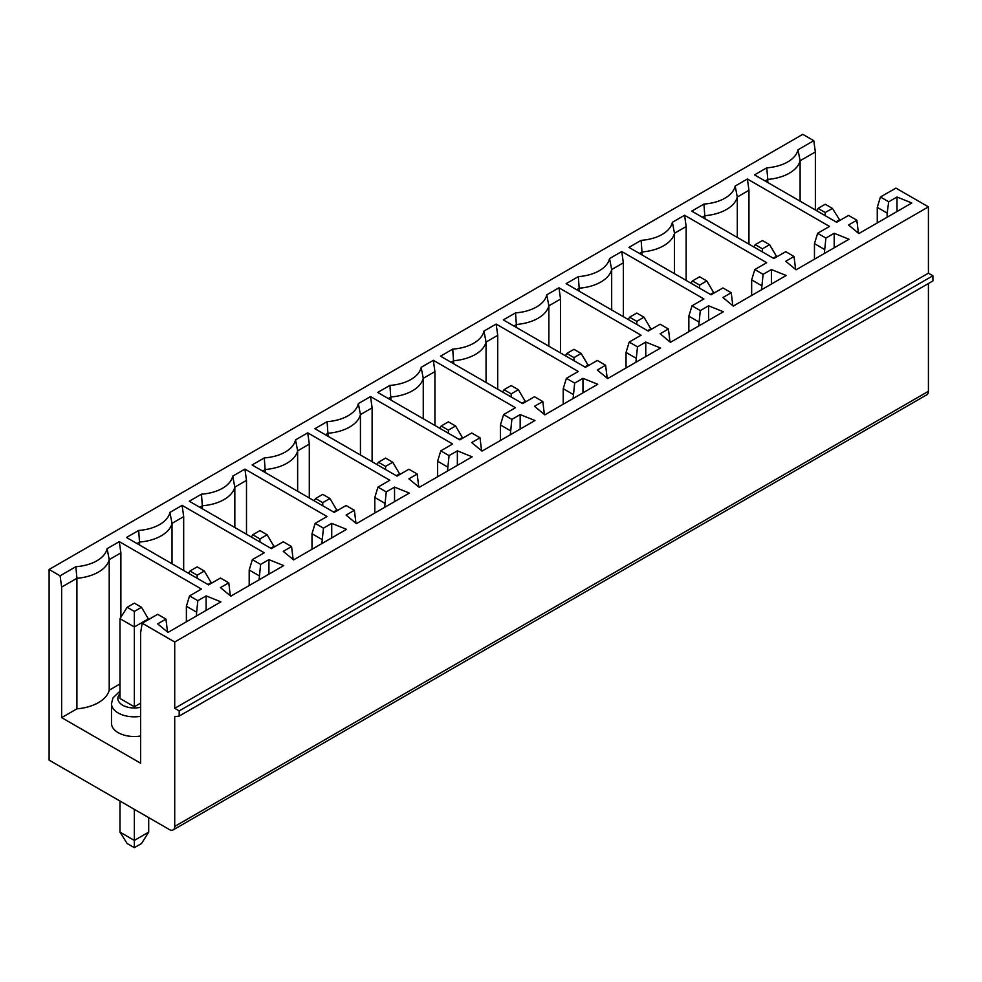 <?xml version="1.0" encoding="UTF-8"?>
<svg xmlns="http://www.w3.org/2000/svg" width="982" height="982" viewBox="0 0 982 982"><rect width="100%" height="100%" fill="white"/><g stroke="black" fill="none" stroke-linecap="round" stroke-linejoin="round"><path stroke-width="1.47" d="M858.428 233.164L856.844 220.201L848.558 224.988L858.882 233.544L911.812 202.979L897.008 197.014L888.722 201.801L880.437 197.014L877.27 207.374L877.27 222.914M60.074 575.82L75.872 566.7L76.915 578.288L61.657 587.089L60.074 575.82L49.1 569.474L49.1 760.117L169.334 829.532A7.611 4.394 -120 0 0 173.139 829.913A7.611 4.394 -120 0 0 174.722 826.427L174.722 716.602L179.203 716.087L179.203 710.907L174.722 708.317L174.722 642.007L928.42 206.858L895.903 188.09L880.437 197.014M174.722 708.317L928.42 273.168L928.42 206.858M179.203 710.907L932.9 275.758L928.42 273.168M179.203 716.087L932.9 280.938L932.9 275.758M173.139 829.913L926.836 394.764A7.611 4.394 -120 0 0 928.42 391.278L928.42 283.528M795.616 269.424L794.033 256.474L785.747 251.687L773.877 258.536L691.745 211.13L703.947 204.084A35.831 20.683 0 0 0 735.174 186.052L747.376 179.006L748.959 190.287L748.959 244.162M824.328 253.479L825.911 238.061L817.625 233.274L829.508 226.425L747.376 179.006M825.911 238.061L834.197 233.274L849 239.24L796.071 269.805L785.747 261.249L794.033 256.474M49.1 569.474L802.797 134.338L813.771 140.672L815.355 151.952L815.355 209.964M75.872 566.7A35.831 20.683 0 0 0 107.099 548.668L119.301 541.634L120.884 552.903L120.884 617.261M196.253 616.107L197.836 600.689L189.551 595.902L201.42 589.04L119.301 541.634M197.836 600.689L206.122 595.902L220.925 601.856L167.983 632.42L157.672 623.877L165.958 619.09L157.672 614.302L142.206 623.226L174.722 642.007M856.844 220.201L848.558 215.426L836.676 222.276L754.557 174.87L766.758 167.824A35.831 20.683 0 0 0 797.985 149.792L813.771 140.672M230.34 595.792L228.769 582.829L220.471 578.042L208.601 584.891L126.482 537.485L138.683 530.44A35.831 20.683 0 0 0 169.911 512.408L182.112 505.362L183.683 516.642L183.683 570.517M259.064 579.834L260.635 564.417L252.349 559.642L264.232 552.78L182.112 505.362M260.635 564.417L268.933 559.642L283.737 565.595L230.795 596.16L220.471 587.604L228.769 582.829M293.152 559.519L291.568 546.569L283.282 541.782L271.413 548.631L189.28 501.225L201.482 494.179A35.831 20.683 0 0 0 232.709 476.147L244.911 469.101L246.494 480.382L246.494 534.257M321.863 543.574L323.446 528.156L315.161 523.369L327.043 516.52L244.911 469.101M323.446 528.156L331.732 523.369L346.536 529.335L293.606 559.9L283.282 551.344L291.568 546.569M355.963 523.259L354.379 510.296L346.094 505.521L334.211 512.371L252.092 464.965L264.293 457.919A35.831 20.683 0 0 0 295.521 439.887L307.722 432.841L309.305 444.122L309.305 497.997M384.674 507.313L386.257 491.896L377.972 487.109L389.842 480.259L307.722 432.841M386.257 491.896L394.543 487.109L409.347 493.074L356.417 523.639L346.094 515.084L354.379 510.296M418.774 486.998L417.19 474.036L408.905 469.249L397.023 476.11L314.903 428.704L327.104 421.659A35.831 20.683 0 0 0 358.332 403.627L370.533 396.581L372.117 407.849L372.117 461.724M447.485 471.053L449.069 455.636L440.783 450.848L452.653 443.999L370.533 396.581M449.069 455.636L457.354 450.848L472.158 456.814L419.216 487.367L408.905 478.823L417.19 474.036M481.573 450.738L480.002 437.776L471.704 432.988L459.834 439.85L377.714 392.432L389.915 385.398A35.831 20.683 0 0 0 421.143 367.366L433.344 360.32L434.916 371.589L434.916 425.464M510.296 434.793L511.868 419.375L503.582 414.588L515.464 407.726L433.344 360.32M511.868 419.375L520.165 414.588L534.969 420.542L482.027 451.106L471.704 442.563L480.002 437.776M544.384 414.478L542.801 401.515L534.515 396.728L522.645 403.59L440.513 356.171L452.714 349.126A35.831 20.683 0 0 0 483.942 331.106L496.143 324.06L497.727 335.328L497.727 389.203M573.095 398.532L574.679 383.115L566.393 378.328L578.275 371.466L496.143 324.06M574.679 383.115L582.964 378.328L597.768 384.281L544.838 414.846L534.515 406.303L542.801 401.515M607.195 378.217L605.612 365.255L597.326 360.468L585.444 367.329L503.324 319.911L515.525 312.865A35.831 20.683 0 0 0 546.753 294.833L558.954 287.8L560.538 299.068L560.538 352.943M635.906 362.272L637.49 346.855L629.204 342.067L641.074 335.206L558.954 287.8M637.49 346.855L645.775 342.067L660.579 348.021L607.649 378.586L597.326 370.042L605.612 365.255M670.006 341.957L668.423 328.995L660.137 324.207L648.255 331.069L566.135 283.651L578.337 276.605A35.831 20.683 0 0 0 609.564 258.573L621.766 251.527L623.349 262.808L623.349 316.683M698.718 326.012L700.301 310.582L692.015 305.807L703.885 298.945L621.766 251.527M700.301 310.582L708.587 305.807L723.39 311.76L670.448 342.325L660.137 333.782L668.423 328.995M732.805 305.697L731.234 292.734L722.936 287.947L711.066 294.796L628.946 247.39L641.148 240.345A35.831 20.683 0 0 0 672.375 222.313L684.577 215.267L686.148 226.547L686.148 280.422M761.529 289.739L763.1 274.322L754.814 269.547L766.697 262.685L684.577 215.267M763.1 274.322L771.398 269.547L786.201 275.5L733.259 306.065L722.936 297.509L731.234 292.734M762.425 251.932L762.425 248.827L769.593 244.678L776.774 256.867M773.178 258.143L776.774 256.069M769.593 244.678L762.425 240.529L755.244 244.678L753.808 246.961M834.197 247.783L834.197 233.274M817.625 233.274L814.459 243.634L824.328 249.342M755.244 244.678L762.425 248.827M748.959 190.287L737.298 197.014A38.065 21.972 180 0 1 705.002 215.672L702.302 217.218M737.298 237.423L737.298 197.014L735.174 186.052M703.947 204.084L705.002 218.777M814.459 259.187L814.459 243.634M61.657 587.089L61.657 717.633L140.622 763.223L140.622 632.678L142.206 623.226M206.122 610.399L206.122 595.902M167.541 632.052L165.958 619.09M140.622 703.137L134.338 706.758L119.988 698.472L119.988 618.685L134.338 626.97L134.338 611.442L141.518 607.293L148.699 619.482M134.338 706.758L134.338 626.97L148.699 618.685M148.699 817.613L148.699 832.135L141.518 843.526L134.338 847.662L134.338 809.328M148.699 832.135L134.338 840.42L119.988 832.135L119.988 801.042M119.988 832.135L127.157 843.526L134.338 847.662M189.551 595.902L186.384 606.262L196.253 611.958M186.384 621.802L186.384 606.262M119.988 683.963L109.211 690.186A38.065 21.972 180 0 1 76.915 708.832L61.657 717.633M140.622 716.332A22.844 13.183 180 0 1 111.494 703.652L111.494 723.341A22.844 13.183 0 0 0 140.622 736.009M109.211 690.186L109.211 559.642A38.065 21.972 180 0 1 76.915 578.288L76.915 708.832M141.518 607.293L134.338 603.157L127.157 607.293L134.338 611.442M127.157 607.293L119.988 618.685M120.884 552.903L109.211 559.642L107.099 548.668M197.149 578.288L197.149 575.182L204.33 571.033L211.498 583.222M207.902 584.499L211.498 582.424M204.33 571.033L197.149 566.884L189.968 571.033L188.532 573.316M268.933 574.139L268.933 559.642M252.349 559.642L249.195 570.002L259.064 575.697M189.968 571.033L197.149 575.182M183.683 516.642L172.022 523.369A38.065 21.972 180 0 1 139.726 542.027L137.026 543.574M172.022 563.778L172.022 523.369L169.911 512.408M138.683 530.44L139.726 545.133M249.195 585.542L249.195 570.002M259.96 542.027L259.96 538.922L267.129 534.773L274.309 546.962M270.713 548.238L274.309 546.164M267.129 534.773L259.96 530.624L252.779 534.773L251.343 537.056M331.732 537.878L331.732 523.369M315.161 523.369L311.994 533.742L321.863 539.437M252.779 534.773L259.96 538.922M246.494 480.382L234.833 487.109A38.065 21.972 180 0 1 202.525 505.767L199.837 507.313M234.833 527.518L234.833 487.109L232.709 476.147M201.482 494.179L202.525 508.872M311.994 549.282L311.994 533.742M322.759 505.767L322.759 502.649L329.94 498.512L337.121 510.701M333.524 511.978L337.121 509.891M329.94 498.512L322.759 494.363L315.59 498.512L314.154 500.783M394.543 501.618L394.543 487.109M377.972 487.109L374.805 497.469L384.674 503.177M315.59 498.512L322.759 502.649M309.305 444.122L297.644 450.848A38.065 21.972 180 0 1 265.336 469.494L262.648 471.053M297.644 491.258L297.644 450.848L295.521 439.887M264.293 457.919L265.336 472.612M374.805 513.009L374.805 497.469M385.57 469.494L385.57 466.389L392.751 462.252L399.932 474.441M396.335 475.705L399.932 473.631M392.751 462.252L385.57 458.103L378.389 462.252L376.953 464.523M457.354 465.358L457.354 450.848M440.783 450.848L437.616 461.209L447.485 466.904M378.389 462.252L385.57 466.389M372.117 407.849L360.443 414.588A38.065 21.972 180 0 1 328.148 433.234L325.459 434.793M360.443 454.997L360.443 414.588L358.332 403.627M327.104 421.659L328.148 436.352M437.616 476.749L437.616 461.209M448.381 433.234L448.381 430.128L455.562 425.992L462.731 438.168M459.134 439.445L462.731 437.371M455.562 425.992L448.381 421.843L441.2 425.992L439.764 428.262M520.165 429.097L520.165 414.588M503.582 414.588L500.427 424.948L510.296 430.644M441.2 425.992L448.381 430.128M434.916 371.589L423.254 378.328A38.065 21.972 180 0 1 390.959 396.974L388.258 398.532M423.254 418.737L423.254 378.328L421.143 367.366M389.915 385.398L390.959 400.079M500.427 440.488L500.427 424.948M511.192 396.974L511.192 393.868L518.361 389.719L525.542 401.908M521.945 403.185L525.542 401.11M518.361 389.719L511.192 385.582L504.012 389.719L502.575 392.002M582.964 392.837L582.964 378.328M566.393 378.328L563.226 388.688L573.095 394.383M504.012 389.719L511.192 393.868M497.727 335.328L486.065 342.067A38.065 21.972 180 0 1 453.77 360.713L451.069 362.272M486.065 382.477L486.065 342.067L483.942 331.106M452.714 349.126L453.77 363.819M563.226 404.228L563.226 388.688M573.991 360.713L573.991 357.608L581.172 353.459L588.353 365.648M584.756 366.924L588.353 364.85M581.172 353.459L573.991 349.322L566.823 353.459L565.387 355.742M645.775 356.564L645.775 342.067M629.204 342.067L626.037 352.428L635.906 358.123M566.823 353.459L573.991 357.608M560.538 299.068L548.877 305.807A38.065 21.972 180 0 1 516.569 324.453L513.881 326.012M548.877 346.204L548.877 305.807L546.753 294.833M515.525 312.865L516.569 327.558M626.037 367.968L626.037 352.428M636.802 324.453L636.802 321.347L643.983 317.198L651.164 329.387M647.568 330.664L651.164 328.589M643.983 317.198L636.802 313.062L629.622 317.198L628.185 319.481M708.587 320.304L708.587 305.807M692.015 305.807L688.848 316.167L698.718 321.863M629.622 317.198L636.802 321.347M623.349 262.808L611.676 269.547A38.065 21.972 180 0 1 579.38 288.192L576.692 289.739M611.676 309.944L611.676 269.547L609.564 258.573M578.337 276.605L579.38 291.298M688.848 331.707L688.848 316.167M699.614 288.192L699.614 285.087L706.794 280.938L713.963 293.127M710.367 294.404L713.963 292.329M706.794 280.938L699.614 276.789L692.433 280.938L690.997 283.221M771.398 284.043L771.398 269.547M754.814 269.547L751.66 279.907L761.529 285.602M692.433 280.938L699.614 285.087M686.148 226.547L674.487 233.274A38.065 21.972 180 0 1 642.191 251.932L639.491 253.479M674.487 273.683L674.487 233.274L672.375 222.313M641.148 240.345L642.191 255.038M751.66 295.447L751.66 279.907M767.801 182.517L767.801 179.399L765.113 180.958M766.758 167.824L767.801 179.399A38.065 21.972 180 0 0 800.109 160.753L797.985 149.792M818.055 208.417L825.224 212.554L832.405 208.417L825.224 204.268L818.055 208.417L816.619 210.688M835.989 221.883L839.585 219.796L839.585 220.606M832.405 208.417L839.585 219.796M825.224 215.672L825.224 212.554M815.355 151.952L800.109 160.753L800.109 201.163M897.008 211.523L897.008 197.014M887.139 217.218L887.139 213.082L877.27 207.374M887.139 213.082L888.722 201.801M174.722 826.427L928.42 391.278M119.988 693.783A16.498 9.525 0 0 0 121.977 704.769A16.498 9.525 0 0 0 140.622 707.273M111.494 703.652L112.955 697.895L119.988 691.156"/></g></svg>
